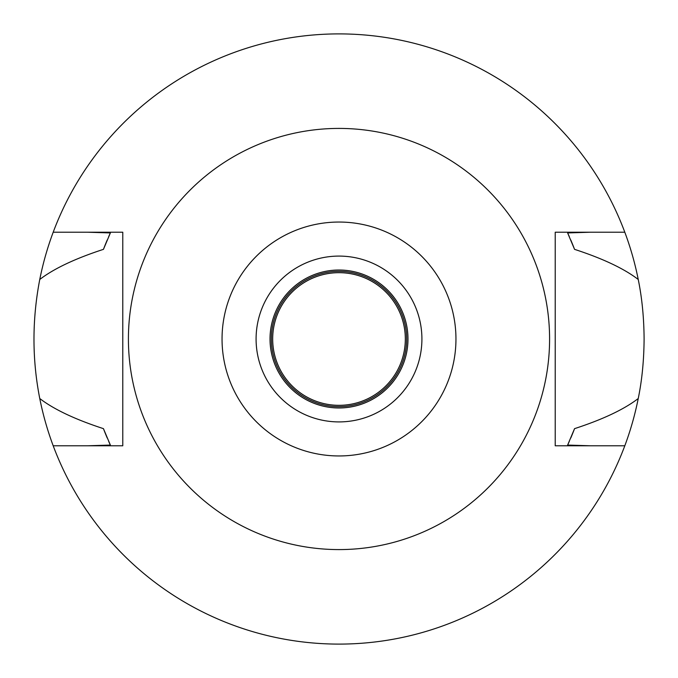 <?xml version="1.0" encoding="UTF-8"?>
<svg xmlns="http://www.w3.org/2000/svg" width="678" height="678" viewBox="0 0 678 678"><rect width="100%" height="100%" fill="white"/><g stroke="black" fill="none" stroke-linecap="round" stroke-linejoin="round"><path stroke-width="1.02" d="M339 455.955A116.955 116.955 0 0 1 222.045 339A116.955 116.955 0 0 1 339 222.045A116.955 116.955 0 0 1 455.955 339A116.955 116.955 0 0 1 339 455.955M339 421.911A82.911 82.911 0 0 0 421.911 339A82.911 82.911 0 0 0 339 256.089A82.911 82.911 0 0 0 256.089 339A82.911 82.911 0 0 0 339 421.911M339 549.587A210.587 210.587 0 0 1 128.413 339A210.587 210.587 0 0 1 339 128.413A210.587 210.587 0 0 1 549.587 339A210.587 210.587 0 0 1 339 549.587M555.223 232.215L555.223 445.785L624.802 445.785A305.1 305.1 0 0 1 53.198 445.785L122.777 445.785L122.777 232.215L53.198 232.215A305.1 305.1 0 0 1 638.235 279.463C624.057 268.607 602.835 258.564 574.554 249.351L567.63 232.927L590.606 232.215L555.223 232.215L624.802 232.215M122.777 445.785L87.394 445.785L110.37 445.073L103.446 428.649A252.038 252.038 0 0 0 107.217 437.996M590.606 445.785L567.63 445.073A252.038 252.038 0 0 0 569.3 441.395M87.394 232.215L110.37 232.927L103.446 249.351C75.173 258.564 53.943 268.598 39.765 279.463C32.052 319.592 32.052 359.281 39.765 398.537C53.943 409.402 75.173 419.436 103.446 428.649M53.198 445.785A305.1 305.1 0 0 1 39.765 398.537M638.235 279.463C642.007 297.828 643.956 317.677 644.1 339C643.947 360.408 641.998 380.256 638.235 398.537A305.1 305.1 0 0 1 624.802 445.785M638.235 398.537C624.057 409.393 602.835 419.436 574.554 428.649A252.038 252.038 0 0 1 570.783 437.996M108.7 441.403A252.038 252.038 0 0 0 110.37 445.073M567.63 445.073L574.554 428.649M110.37 232.927A252.038 252.038 0 0 0 108.7 236.605M107.217 240.004A252.038 252.038 0 0 0 103.446 249.351M574.554 249.351A252.038 252.038 0 0 0 570.783 240.004M569.3 236.597A252.038 252.038 0 0 0 567.63 232.927M39.765 279.463A305.1 305.1 0 0 1 53.198 232.215M339 407.978A68.978 68.978 0 0 0 407.978 339A68.978 68.978 0 0 0 339 270.022A68.978 68.978 0 0 0 270.022 339A68.978 68.978 0 0 0 339 407.978M339 406.656A67.656 67.656 0 0 0 406.656 339A67.656 67.656 0 0 0 339 271.344A67.656 67.656 0 0 0 271.344 339A67.656 67.656 0 0 0 339 406.656M339 405.325A66.325 66.325 0 0 0 405.325 339A66.325 66.325 0 0 0 339 272.675A66.325 66.325 0 0 0 272.675 339A66.325 66.325 0 0 0 339 405.325"/></g></svg>
